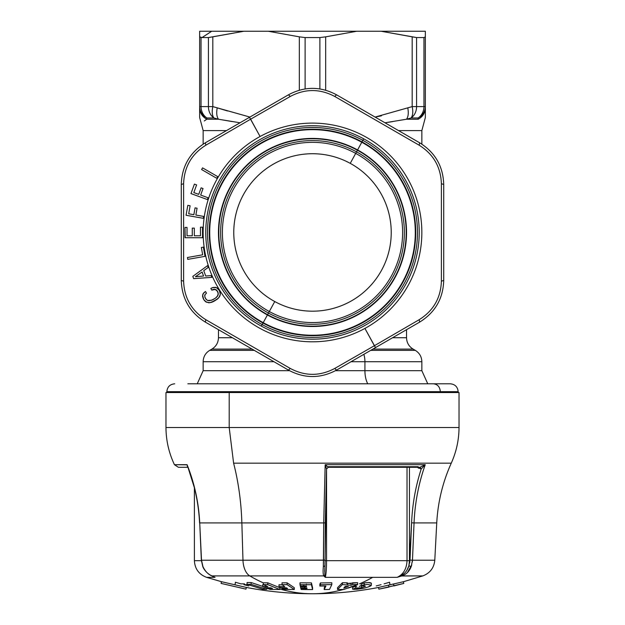 <?xml version="1.0" encoding="UTF-8"?>
<svg xmlns="http://www.w3.org/2000/svg" width="625" height="625" viewBox="0 0 625 625"><rect width="100%" height="100%" fill="white"/><g stroke="black" fill="none" stroke-linecap="round" stroke-linejoin="round"><path stroke-width="0.94" d="M274.016 301.141L271.766 299.828M264.812 295.102L262.766 293.492M256.547 287.844L254.742 285.961L256.547 287.844M249.367 279.5L247.852 277.391M243.43 270.242L242.219 267.938M238.836 260.242L237.953 257.789M235.68 249.703L235.148 247.156M234.023 238.82L233.859 236.227M233.906 227.82L234.102 225.227M235.32 216.906L235.875 214.367M238.242 206.297L239.141 203.859M242.609 196.203L243.844 193.914M248.344 186.812L249.891 184.719M255.336 178.312L257.156 176.453M263.445 170.875L265.508 169.289M272.508 164.633L274.773 163.352M282.352 159.727L284.773 158.766M292.789 156.227L295.32 155.617M303.609 154.227L306.195 153.977M314.602 153.75L317.203 153.859M325.555 154.812L328.109 155.289M336.25 157.391L338.719 158.219M346.484 161.438L348.812 162.594M355.695 153.383A90.102 90.102 0 0 0 233.422 189.258A90.102 90.102 0 0 0 269.305 311.531A90.102 90.102 0 0 1 233.422 189.258A90.102 90.102 0 0 1 355.695 153.383L350.25 163.359A78.734 78.734 0 0 0 243.406 194.711A78.734 78.734 0 0 0 274.75 301.547L269.305 311.531A90.102 90.102 0 0 0 391.578 275.656A90.102 90.102 0 0 0 355.695 153.383A90.102 90.102 0 0 1 391.578 275.656A90.102 90.102 0 0 1 269.305 311.531L274.75 301.547A78.734 78.734 0 0 0 381.594 270.203A78.734 78.734 0 0 0 350.25 163.359L356.539 151.844A91.852 91.852 0 0 1 393.109 276.492A91.852 91.852 0 0 1 268.461 313.062L269.305 311.531L268.461 313.062A91.852 91.852 0 0 1 231.891 188.414A91.852 91.852 0 0 1 356.539 151.844L355.695 153.383M356.055 166.867L358.195 168.344M364.773 173.578L366.688 175.336M372.469 181.438L374.125 183.453M378.992 190.297L380.352 192.523M384.227 199.984L385.258 202.367M388.047 210.297L388.742 212.805M390.398 221.047L390.734 223.633M391.219 231.156L391.219 233.758M390.633 242.141L390.273 244.719M388.523 252.938L387.805 255.445M384.922 263.336L383.859 265.719M379.906 273.133L378.531 275.344M373.578 282.133L371.906 284.125M366.055 290.164L364.117 291.906M357.492 297.07L355.328 298.523M348.039 302.711L345.703 303.844M337.898 306.977L335.422 307.773M327.266 309.789L324.695 310.234M316.336 311.094L313.734 311.18M305.336 310.859L302.75 310.578M294.477 309.094L291.953 308.461M283.969 305.836L281.555 304.852M268.461 313.062A91.852 91.852 0 0 0 393.109 276.492A91.852 91.852 0 0 0 356.539 151.844A91.852 91.852 0 0 0 231.891 188.414A91.852 91.852 0 0 0 268.461 313.062L267.578 314.68L268.461 313.062M357.422 150.234A93.695 93.695 0 0 1 394.719 277.375A93.695 93.695 0 0 1 267.578 314.68A93.695 93.695 0 0 1 230.281 187.539A93.695 93.695 0 0 1 357.422 150.234L356.539 151.844L357.422 150.234A93.695 93.695 0 0 0 230.281 187.539A93.695 93.695 0 0 0 267.578 314.68A93.695 93.695 0 0 0 394.719 277.375A93.695 93.695 0 0 0 357.422 150.234M267.414 314.984A94.039 94.039 0 0 1 229.969 187.367A94.039 94.039 0 0 1 357.586 149.93A94.039 94.039 0 0 1 395.031 277.539A94.039 94.039 0 0 1 267.414 314.984A94.039 94.039 0 0 0 395.031 277.539A94.039 94.039 0 0 0 357.586 149.93L361.781 142.25A102.789 102.789 0 0 1 402.703 281.734A102.789 102.789 0 0 1 263.219 322.664L267.414 314.984L263.219 322.664A102.789 102.789 0 0 1 222.297 183.172A102.789 102.789 0 0 1 361.781 142.25L357.586 149.93A94.039 94.039 0 0 0 229.969 187.367A94.039 94.039 0 0 0 267.414 314.984M263.219 322.664A102.789 102.789 0 0 0 402.703 281.734A102.789 102.789 0 0 0 361.781 142.25A102.789 102.789 0 0 0 222.297 183.172A102.789 102.789 0 0 0 263.219 322.664M263.008 323.047A103.227 103.227 0 0 1 221.906 182.969A103.227 103.227 0 0 1 361.992 141.867A103.227 103.227 0 0 1 403.094 281.945A103.227 103.227 0 0 1 263.008 323.047A103.227 103.227 0 0 0 403.094 281.945A103.227 103.227 0 0 0 361.992 141.867L362.828 140.328L361.992 141.867A103.227 103.227 0 0 0 221.906 182.969A103.227 103.227 0 0 0 263.008 323.047L262.172 324.578A104.977 104.977 0 0 1 220.375 182.125A104.977 104.977 0 0 1 362.828 140.328A104.977 104.977 0 0 1 404.625 282.781A104.977 104.977 0 0 1 262.172 324.578A104.977 104.977 0 0 0 404.625 282.781A104.977 104.977 0 0 0 362.828 140.328L363.664 138.797A106.727 106.727 0 0 1 406.164 283.625A106.727 106.727 0 0 1 261.336 326.117L262.172 324.578L261.336 326.117A106.727 106.727 0 0 1 218.836 181.289A106.727 106.727 0 0 1 363.664 138.797L362.828 140.328A104.977 104.977 0 0 0 220.375 182.125A104.977 104.977 0 0 0 262.172 324.578L263.008 323.047M260.07 328.422A109.352 109.352 0 0 1 216.539 180.031A109.352 109.352 0 0 1 364.922 136.492A109.352 109.352 0 0 1 408.461 284.883A109.352 109.352 0 0 1 260.07 328.422A109.352 109.352 0 0 0 408.461 284.883A109.352 109.352 0 0 0 364.922 136.492A109.352 109.352 0 0 0 216.539 180.031A109.352 109.352 0 0 0 260.07 328.422M363.664 138.797A106.727 106.727 0 0 0 218.836 181.289A106.727 106.727 0 0 0 261.336 326.117A106.727 106.727 0 0 0 406.164 283.625A106.727 106.727 0 0 0 363.664 138.797M363.883 585.766L365.43 586.273L364.227 585.758L361.117 586.055L364.266 584.742L367.578 584.43L371.32 585.266C371.203 585.992 368.477 587.023 363.133 588.367L356.859 589.266L352.586 589.164L355.734 588.094L361.555 587.742L365.43 586.273L361.555 587.742L361.555 585.984L361.555 587.742L357.023 588.312L355.734 588.094L355.734 586.305L356.672 586.516L356.133 586.461M368.219 586.977L371.32 585.266L367.578 584.43L364.266 584.742L359.273 586.367M355.734 586.305L352.586 587.383L355.734 586.305L355.734 588.094L352.586 589.164L352.586 587.383L352.586 589.164L354.617 589.352M364.398 588.078L366.078 587.648M371.32 585.266L371.398 583.258L368.305 582.602M371.32 583.469C371.266 582.508 368.914 582.336 364.266 582.938L361.117 584.258L361.117 586.055L361.117 584.258L364.266 582.938L364.266 584.742L364.266 582.938L365.508 582.789M361.117 586.055L362.297 585.883M263.289 582.82L263.289 584.633L267.867 586.656L262.742 586.562L262.742 584.766L263.641 584.789L262.742 584.766L262.742 586.562L265.656 587.742L270.781 587.836L272.445 588.469L267.32 588.375L267.32 587.781L267.32 588.375L270.234 589.414L279.844 589.508L279.844 587.727L279.844 589.508L267.781 584.625L267.781 582.82L267.781 584.625L263.289 584.633L263.289 582.82L267.781 582.82L279.844 587.727L267.781 582.82L263.172 582.82A349.922 198.945 -90 0 1 249.773 575.898L323.758 575.898L325.297 577.344L397.141 577.344L401.93 575.898L422.836 575.898L403.383 581.742L403.773 583.445L378.883 589.18L378.492 587.461L378.883 589.164L403.773 583.438L403.375 581.734L403.773 583.438L393.969 585.922L393.523 583.992L393.914 585.695L388.938 586.844L388.547 585.141L388.984 587.07L388.594 585.367L388.984 587.07L378.883 589.164L378.492 587.461L403.375 581.734L378.492 587.461C356.727 591.648 334.727 593.742 312.5 593.75A349.922 198.945 -90 0 1 279.844 589A349.922 198.945 90 0 0 312.5 593.75A349.922 198.945 90 0 0 343.438 589.492M412.32 561.977L412.469 560.211L434.789 560.211C434.023 567.891 430.031 573.117 422.836 575.898L401.625 575.992M331.82 582.781L320.422 582.938L319.859 586.055L325.938 586.016L324.18 589.562L324.352 587.477L324.18 589.562L329.5 589.445L331.82 584.586L320.422 584.742L319.859 586.055L319.859 584.258L320.422 582.938L320.422 584.742L320.422 582.938L331.82 582.781L331.82 584.586L331.82 582.781M325.102 586.031L324.352 587.477L325.102 586.031M357.633 582.695L346.781 583.5L350.992 583.484L350.992 585.289L342.398 584.547L337.539 589.508L343.773 589.492L357.633 584.5L352.664 584.609L350.992 585.289L350.992 583.484L352.664 582.805L352.664 584.609L352.664 582.805L357.633 582.695L357.633 584.5L357.633 582.695M347.367 582.82L342.398 582.742L337.539 587.727L337.539 589.508L337.539 587.727L342.398 582.742L342.398 584.547L342.398 582.742L347.367 582.82L347.367 584.625L347.367 582.82M294.312 587.727L287.094 582.82L282.039 582.82L282.039 584.633L284.773 586.656L279 586.562L280.742 587.742L286.516 587.836L287.516 588.469L281.734 588.375L283.477 589.414L294.312 589.508L287.094 584.625L282.039 584.633L282.039 582.82L287.094 582.82L287.094 584.625L287.094 582.82L294.312 587.727L294.312 589.508L294.312 587.727M282.305 584.836L279 584.766L279 586.562L279 584.766L282.305 584.836M312.594 587.789L311.438 582.898L299.992 582.82L311.438 582.898L311.438 584.703L303.461 584.695L299.992 584.633L299.992 582.82L300.273 585.938L306.375 586.031L306.539 586.734L300.438 586.648L300.711 587.82L306.82 587.914L306.977 588.539L300.875 588.453L301.156 589.492L312.594 589.562L311.438 582.898L312.594 589.562L312.594 587.789M407.438 572.531L411.734 564.93L411.203 566.578L408.891 565.773M407.008 570.094L408.875 565.852C407.5 570.258 405.055 573.445 401.531 575.422L401.93 575.898L397.141 577.344L325.297 577.344C326.094 574.43 326.508 568.867 326.555 560.664L407.023 560.664C406.656 568.867 403.359 574.43 397.141 577.344C403.359 574.43 406.656 568.867 407.023 560.664L409.445 560.664L408.875 565.852L410.016 560.117L412.469 560.211L414.047 522.922L436.742 522.922L414.047 522.922C414.938 502.672 418.672 483.258 425.25 464.68L325.172 464.68L323.719 522.922L323.352 566.578C322.93 571.188 323.062 574.297 323.758 575.898L324.789 575.422L323.758 575.898L249.773 575.898A17.5 9.945 -90 0 1 242.977 560.211L325.102 560.117L324.789 575.422L325.297 577.344L323.758 575.898C323.062 574.375 322.93 571.273 323.352 566.578L324.953 565.852L323.352 566.578L323.516 560.211L242.977 560.211L241.859 522.922L323.719 522.922L241.859 522.922A166.211 94.5 90 0 0 233.609 463.164L451.266 463.164C442.711 482.18 437.875 502.102 436.742 522.922L434.789 560.211L412.469 560.211L411.203 566.578C409.414 571.273 406.32 574.375 401.93 575.898L401.531 575.422L404.664 573.078M325.297 577.344L325.297 577.344C326.094 574.43 326.508 568.867 326.555 560.664L326.555 468.961L326.555 560.664L325.102 560.664M391.391 463.164L233.609 463.164A166.211 94.5 -90 0 1 241.859 522.922L199.727 522.922L201.516 560.211L199.727 522.922L241.859 522.922L242.977 560.211L201.516 560.211L202.945 566.578C205.156 571.273 208.117 574.375 211.82 575.898L211.18 575.422L211.82 575.898C208.039 574.297 205.078 571.195 202.945 566.578L201.516 560.211L242.977 560.211A17.5 9.945 90 0 0 249.773 575.898L211.82 575.898L215.062 577.344L206.602 577.344L215.062 577.344L211.82 575.898L249.773 575.898A349.922 198.945 90 0 0 263.172 582.82A349.922 198.945 90 0 0 263.289 582.875M348.023 588.125A349.922 198.945 90 0 0 357.508 584.68M359.5 583.844A349.922 198.945 90 0 0 372.703 577.344M187.281 465.469L187.078 464.68C194.516 483.258 198.734 502.672 199.727 522.922L199.727 522.922C198.727 502.672 194.508 483.258 187.078 464.68L174.406 464.68L178.414 467.297L187.953 467.297L194.398 487.773L194.398 560.664L201.383 560.664L194.398 560.664C194.852 568.867 198.922 574.43 206.602 577.344L221.469 581.703L221.078 583.406L245.961 589.148L246.352 587.43L221.477 581.695L221.078 583.398L221.477 581.695L246.352 587.43L245.961 589.141L221.078 583.398L245.961 589.141L246.352 587.43C268.172 591.641 290.219 593.742 312.5 593.75M262.742 586.375L251.125 582.531L247.07 582.5L247.07 584.305L262.734 589.266L266.789 589.297L251.125 584.336L247.07 584.305L247.07 582.5L251.125 582.531L251.125 584.336L251.125 582.531L262.742 586.375M248.789 585.93L243.938 584.68L247.367 584.68M381.062 584.68L376.211 585.93M389.883 584.266L389.586 582.242L384.094 583.844M244.492 583.844L240.906 583.844L235.414 582.242L235.117 584.266M281.734 587.766L281.734 588.375L281.734 587.766M393.516 583.984L388.539 585.133M300.875 587.828L300.875 588.453L300.875 587.828M300.438 585.945L300.438 586.648L300.438 585.945M306.539 584.945L306.375 584.234M409.422 561.781L409.891 561.641L409.422 561.781L409.891 561.641L409.727 562.695M397.141 577.344L401.531 575.422C405.117 573.367 407.562 570.18 408.875 565.852L411.203 566.578M409.445 560.117L409.445 467.297L409.445 560.664L407.023 560.664L407.023 467.297L407.023 560.664L325.023 560.664M324.711 571.57L324.906 567.094M324.945 566.016L324.859 567.984M199.727 522.891L201.352 560.203L202.773 566.523C202.719 566.703 204.844 572.336 211.617 575.836L212.938 576.398M266.789 587.773L266.789 589.297L266.789 587.773M270.234 589.414L267.32 588.375L272.445 588.469L270.781 587.836L265.656 587.742L262.742 586.562L267.867 586.656L263.289 584.633L267.781 584.625L279.844 589.508L270.234 589.414M324.18 589.562L325.938 586.016L319.859 586.055L320.422 584.742L331.82 584.586L329.5 589.445L324.18 589.562M337.539 589.508L342.398 584.547L350.992 585.289L352.664 584.609L357.633 584.5L343.773 589.492L337.539 589.508M345.195 586.43L343.781 588.109L348.375 586.391L345.195 586.43L348.375 586.391L343.781 588.109L345.195 586.43M283.477 589.414L281.734 588.375L287.516 588.469L286.516 587.836L280.742 587.742L279 586.562L284.773 586.656L282.039 584.633L287.094 584.625L294.312 589.508L283.477 589.414M304.016 586.008L300.273 585.938L299.992 584.633L303.461 584.695A351.672 36.758 90 0 0 304.016 586.008A351.672 36.758 -90 0 1 303.461 584.695L311.438 584.703L312.594 589.562L305.773 589.57A351.672 36.758 -90 0 1 305.219 588.531L306.977 588.539L306.82 587.914L304.898 587.898A351.672 36.758 -90 0 1 304.336 586.719L306.539 586.734L306.375 586.031L304.016 586.008M305.773 589.57L301.156 589.492L300.875 588.453L305.219 588.531A351.672 36.758 90 0 0 305.773 589.57M304.898 587.898L300.711 587.82L300.438 586.648L304.336 586.719A351.672 36.758 90 0 0 304.898 587.898M324.961 565.93L326.562 468.93L325.172 464.68L326.547 469.039L325.312 522.836L323.719 522.922L325.305 522.828L325.109 560.133L323.516 560.211L323.719 522.922L325.172 464.68L328.273 467.289L325.172 464.68L425.25 464.68L421.188 469.039L417.188 467.297L421.188 469.039C415.602 486.312 412.398 504.242 411.594 522.828L414.047 522.922L412.469 560.211L410.016 560.117L411.594 522.828C412.398 504.242 415.602 486.312 421.188 469.039L425.25 464.68C418.664 483.258 414.93 502.672 414.047 522.922L411.594 522.828L409.445 560.664M211.82 575.898L211.18 575.422M213.891 576.852L213.125 576.516M262.734 589.266L247.07 584.305L251.125 584.336L266.789 589.297L262.734 589.266M421.188 469.039L420.102 467.289L421.188 469.039L425.25 464.68L419.938 467.297L328.273 467.289L326.555 468.93M451.266 463.164C456.359 451.836 458.945 439.961 459.031 427.539L165.969 427.539L229.195 427.539L233.609 463.164L229.195 427.539L395.805 427.539M328.273 467.289L328.039 466.711L328.273 467.289L326.547 469.039M328.039 466.711L418.164 466.711M418.492 468.227L418.711 467.297L418.492 468.227M395.805 392.547L229.195 392.547L229.195 427.539L229.195 392.547L165.969 392.547L165.969 427.539C166.055 439.961 168.641 451.836 173.734 463.164L174.406 464.68L187.07 464.844M187.25 466.102L187.781 466.836M229.195 392.547L459.031 392.547L459.031 427.539M199.57 522.914C198.602 503.258 194.594 484.375 187.555 466.266L187.602 466.383M166.844 391.672L440.328 391.672L440.328 392.547L166.844 392.547L166.844 391.672C167.312 386.891 169.938 384.266 174.719 383.797M191.586 383.797L450.281 383.797C455.062 384.266 457.688 386.891 458.156 391.672L458.156 392.547L440.328 392.547L440.328 391.672L458.156 391.672L184.672 391.672M450.281 383.797L433.414 383.797C437.609 384.266 439.914 386.891 440.328 391.672C439.914 386.891 437.609 384.266 433.414 383.797L187.844 383.797M437.156 383.797L421.898 383.797M364.922 370.688L421.852 370.688L364.922 370.688A17.5 8.391 -90 0 0 367.758 383.797A17.5 8.391 90 0 1 364.922 370.688L364.922 361.719L421.852 361.719L364.922 361.719L364.922 370.688L335.477 370.688L364.922 370.688M218.461 329.68L218.461 337.727L232.398 337.727L218.461 337.727C218.297 342.688 216.109 346.477 211.898 349.094L252.078 349.094L211.898 349.094L209.711 350.359L254.266 350.359L209.711 350.359C205.5 352.977 203.312 356.766 203.148 361.719L273.953 361.719L203.148 361.719L203.148 370.688L289.523 370.688L203.148 370.688L197.242 383.797M351.047 361.719L364.922 361.719A13.125 6.289 -90 0 0 363.836 354.336A13.125 6.289 90 0 1 364.922 361.719L351.047 361.719M370.734 350.359L415.289 350.359L370.734 350.359M372.922 349.094L413.102 349.094L372.922 349.094M392.602 337.727L406.539 337.727L392.602 337.727M398.508 130.594L421.852 130.594L398.508 130.594M203.148 144.148L203.148 130.594L226.492 130.594L203.148 130.594L199.648 117.5L199.648 107.859C199.844 112.945 202.227 116.734 206.789 119.227L206.789 119.227C199.695 125.117 199.695 125.117 206.789 119.227L218.469 119.227L240.016 122.781L218.469 119.227C216.695 116.734 216.281 112.945 217.227 107.859L249.914 117.07L212.82 106.602L212.82 36.844L243.883 31.25L268.266 31.25L299.336 36.844L299.336 90.211L299.336 36.844L268.266 31.25L381.117 31.25L412.18 36.844L412.18 106.602L375.086 117.07L407.773 107.859C408.719 112.945 408.305 116.734 406.531 119.227L418.211 119.227C425.305 125.117 425.305 125.117 418.211 119.227C422.773 116.734 425.156 112.945 425.352 107.859L425.352 117.5L421.852 130.594L421.852 144.148M384.984 122.781L406.531 119.227L411.102 117.961L418.094 117.961L411.102 117.961L406.531 119.227C408.305 116.734 408.719 112.945 407.773 107.859L412.18 106.602L412.18 36.844L416.578 37.562L416.578 106.602L412.18 106.602C413.227 111.711 412.867 115.5 411.102 117.961C412.867 115.5 413.227 111.711 412.18 106.602L423.961 106.602A13.125 11.734 90 0 1 418.094 117.961L418.211 119.227C425.305 125.117 425.305 125.117 418.211 119.227L406.531 119.227M392.734 121.586L388.117 122.328M325.664 90.211L325.664 36.844L356.734 31.25L325.664 36.844L325.664 90.211M425.352 107.859L425.352 106.602L425.352 107.859C425.156 112.945 422.773 116.734 418.211 119.227L418.094 117.961C422.727 115.5 425.148 111.711 425.352 106.602L425.352 31.25L425.352 36.844L423.961 37.562L416.578 37.562L381.117 31.25L425.352 31.25L199.648 31.25L211.711 31.25L199.648 31.25L199.648 106.602C199.852 111.711 202.273 115.5 206.906 117.961L206.789 119.227L206.906 117.961L213.898 117.961L218.469 119.227L213.898 117.961C212.133 115.5 211.773 111.711 212.82 106.602L217.227 107.859C216.281 112.945 216.695 116.734 218.469 119.227L206.789 119.227C199.695 125.117 199.695 125.117 206.789 119.227L204.289 120.953M232.266 121.586L218.867 119.289M381.438 115.836L375.086 117.07L381.438 115.836M319.883 37.562L325.664 36.844L319.883 37.562L305.117 37.562L299.336 36.844L305.117 37.562L319.883 37.562L319.883 88.945L319.883 37.562L325.664 36.844L319.883 37.562M305.117 88.945L305.117 37.562L305.117 88.945M208.422 37.562L212.82 36.844L212.82 106.602L208.422 106.602L208.422 37.562L202.016 37.562L211.711 31.25L243.883 31.25L208.422 37.562L208.422 106.602L212.82 106.602A13.125 6.352 106.6 0 0 213.898 117.961A13.125 10.953 -90 0 1 208.422 106.602L201.039 106.602L201.039 37.562L199.648 36.844L202.016 37.562L199.648 36.844L199.648 31.25L199.648 36.844L199.648 31.25L211.711 31.25L202.016 37.562L208.422 37.562M227.5 110.969L217.227 107.859M425.352 31.25L425.352 106.602L416.578 106.602A13.125 10.953 90 0 1 411.102 117.961L418.094 117.961L411.102 117.961A13.125 10.953 -90 0 0 416.578 106.602L416.578 37.562L423.961 37.562L423.961 106.602L423.961 37.562L425.352 36.844M224.641 110.055L226.914 110.781M411.102 117.961A13.125 6.352 -106.6 0 0 412.18 106.602M299.336 36.844L305.117 37.562L299.336 36.844M212.82 106.602L212.82 106.602C211.773 111.711 212.133 115.5 213.898 117.961L206.906 117.961A13.125 11.734 -90 0 1 201.039 106.602L199.648 106.602L199.648 107.859C199.844 112.945 202.227 116.734 206.789 119.227M206.906 117.961A13.125 12.703 180 0 1 199.648 106.602L199.648 36.844L201.039 37.562L201.039 106.602A13.125 11.734 90 0 0 206.906 117.961L206.531 117.773M199.648 106.602L208.422 106.602A13.125 10.953 90 0 0 213.898 117.961M423.961 106.602L425.352 106.602A13.125 12.703 180 0 1 418.094 117.961A13.125 11.734 -90 0 0 423.961 106.602M350.25 163.359A78.734 78.734 0 0 1 381.594 270.203A78.734 78.734 0 0 1 274.75 301.547A78.734 78.734 0 0 1 243.406 194.711A78.734 78.734 0 0 1 350.25 163.359M410.375 551.477L409.969 551.477L410.375 551.477M410.023 559.789L409.5 559.789L410.023 559.789M374.375 345.727L334.727 368.453L374.375 345.727L364.922 328.422L375.516 347.594L336.555 370.086C320.523 378.68 304.484 378.68 288.445 370.086L205.336 322.102C189.875 312.516 181.859 298.625 181.281 280.438L181.281 184.477C181.859 166.289 189.875 152.398 205.336 142.805L249.484 117.32L260.078 136.492L250.625 119.188L290.273 96.453C305.094 88.602 319.906 88.602 334.727 96.453L419.172 145.211C433.375 154.109 440.781 166.945 441.391 183.703L441.391 281.211C440.781 297.969 433.375 310.797 419.172 319.703L374.375 345.727L419.172 319.703L419.664 322.102L375.516 347.594L374.375 345.727M334.719 368.461C319.906 376.305 305.094 376.305 290.273 368.453L205.828 319.703C191.625 310.797 184.219 297.969 183.609 281.211L183.609 183.703C184.219 166.945 191.625 154.117 205.828 145.211L250.625 119.188L205.828 145.211L205.336 142.805L205.828 145.211C191.625 154.117 184.219 166.945 183.609 183.703L181.281 184.477L183.609 183.703L183.609 281.211L181.281 280.438L183.609 281.211C184.219 297.969 191.625 310.797 205.828 319.703L205.336 322.102L205.828 319.703L290.273 368.453L288.445 370.086L290.273 368.453C305.094 376.305 319.906 376.305 334.719 368.461L336.555 370.086L334.719 368.461M202.492 232.453L202.492 227.18L200.445 227.18L200.445 235.805L194.32 235.805L194.32 228.125L192.273 228.125L192.273 235.805L187.023 235.805L187.023 227.422L185 227.422L185 237.727L202.492 237.727L202.492 232.453M188.703 213.789L190.117 205.758L187.812 205.352L186.062 215.273L203.289 218.312L203.625 216.422L195.867 215.055L197.078 208.211L195.062 207.859L193.852 214.695L188.703 213.789L193.852 214.695L195.062 207.859L197.078 208.211L195.062 207.859L197.078 208.211L195.867 215.055L197.078 208.211L195.867 215.055L203.625 216.422L203.289 218.312L186.062 215.273L203.289 218.312L186.062 215.273L187.812 205.352L186.062 215.273L187.812 205.352L190.117 205.758L187.812 205.352L190.117 205.758L188.703 213.789M193.828 192.578L196.609 184.914L194.406 184.109L190.961 193.578L207.406 199.562L208.062 197.758L200.664 195.062L203.039 188.539L201.117 187.836L198.742 194.367L193.828 192.578L198.742 194.367L201.117 187.836L203.039 188.539L201.117 187.836L203.039 188.539L200.664 195.062L203.039 188.539L200.664 195.062L208.062 197.758L207.406 199.562L190.961 193.578L207.406 199.562L190.961 193.578L194.406 184.109L196.609 184.914L194.406 184.109L196.609 184.914L193.828 192.578L196.609 184.914L193.828 192.578L198.742 194.367L201.117 187.836M201.602 169.539L216.75 178.281L217.711 176.617L202.562 167.867L201.602 169.539L202.562 167.867L201.602 169.539L216.75 178.281L201.602 169.539L202.562 167.867L217.711 176.617L202.562 167.867L217.711 176.617L216.75 178.281L201.602 169.539M208.195 267.484L207.531 265.664L192.812 276.383L193.633 278.633L211.797 277.383L211.141 275.578L205.719 276.023L203.75 270.617L208.195 267.484L203.75 270.617L205.719 276.023L203.75 270.617L205.719 276.023L211.141 275.578L211.797 277.383L193.633 278.633L211.797 277.383L193.633 278.633L192.812 276.383L193.633 278.633L192.812 276.383L207.531 265.664L192.812 276.383L207.531 265.664L208.195 267.484L207.531 265.664M218.688 289.422L220.094 292.07L220.344 294.43L219.555 296.664L217.727 298.789L211.266 302.398L208.586 302.758L205.352 301.492L203.703 299.477L202.562 296.109L203.227 293.547L205.508 291.516L206.477 293.188L204.953 294.648L204.844 297.016L206.234 299.484L207.664 300.461L209.414 300.719L212.672 299.789L215.5 298.117L217.742 295.727L218.234 293.227L216.984 290.57L214.688 289.289L211.773 290.125L210.812 288.453L212.336 287.695L210.812 288.453L211.773 290.125L215.336 289.398L217.578 291.461L218.25 294.062L217.18 296.539L215.5 298.117L211.516 300.273L207.664 300.461L206.234 299.484L204.844 297.016L204.953 294.648L206.477 293.188L205.508 291.516L203.797 292.812L202.617 295.188L203.703 299.477L206.336 302.148L209.883 302.695L214.891 300.766L218.781 297.734L220.344 294.43L219.367 290.43L216.336 287.555L212.336 287.695L215.414 287.297L217.32 288.086M187.445 257.5L187.773 259.375L205.008 256.336L203.383 247.141L201.367 247.492L202.664 254.813L187.445 257.5L202.664 254.813L201.367 247.492L203.383 247.141L201.367 247.492L203.383 247.141L205.008 256.336L203.383 247.141L205.008 256.336L187.773 259.375L205.008 256.336L187.773 259.375L187.445 257.5M202.492 237.727L185 237.727L202.492 237.727L185.219 237.727L185 227.422L185 237.727L185 227.422L187.023 227.422L185.219 227.422L187.023 227.422L187.023 235.805L187.023 227.422L187.023 235.805L192.273 235.805L192.273 228.125L194.32 228.125L192.273 228.125L194.32 228.125L194.32 235.805L194.32 228.125L194.32 235.805L200.445 235.805L200.445 227.18L202.492 227.18M214.891 300.766L212.758 301.859L214.891 300.766M211.266 302.398L212.758 301.859L211.266 302.398M208.586 302.758L209.883 302.695L208.586 302.758M206.336 302.148L205.352 301.492L206.336 302.148M204.484 300.617L203.703 299.477L204.484 300.617M203.016 298.047L203.703 299.477L203.016 298.047M202.562 296.109L202.695 297.039L202.562 296.109M202.836 294.336L203.227 293.547L202.836 294.336M203.797 292.812L204.586 292.156L203.797 292.812M205.508 291.516L204.586 292.156L205.508 291.516M216.43 297.336L215.5 298.117L216.43 297.336M217.742 295.727L217.18 296.539L217.742 295.727M218.25 294.062L218.102 294.914L218.25 294.062M218.016 292.359L217.578 291.461L218.016 292.359M216.984 290.57L217.578 291.461L216.984 290.57M215.922 289.672L216.492 290.07L215.922 289.672M214.688 289.289L214.023 289.289L214.688 289.289M213.328 289.453L212.578 289.719L213.328 289.453M211.773 290.125L212.578 289.719L211.773 290.125L210.812 288.453L211.773 290.125M441.391 281.211L443.719 280.438C443.141 298.625 435.125 312.508 419.664 322.102L419.172 319.703C433.375 310.797 440.781 297.969 441.391 281.211L441.391 183.703L443.719 184.477L443.719 280.438L441.391 281.211M419.172 145.211L419.664 142.805C435.125 152.398 443.141 166.289 443.719 184.477L441.391 183.703C440.781 166.945 433.375 154.117 419.172 145.211L334.727 96.453L336.555 94.82L419.664 142.805L419.172 145.211M249.57 117.266L288.445 94.82C304.477 86.227 320.516 86.227 336.555 94.82L334.727 96.453C319.906 88.602 305.094 88.602 290.281 96.453L288.445 94.82L290.281 96.453L250.625 119.188L249.484 117.32L288.445 94.82L205.336 142.805C189.875 152.398 181.852 166.289 181.281 184.477C181.859 166.289 189.875 152.398 205.336 142.805C189.875 152.398 181.859 166.289 181.281 184.477L181.281 280.438L181.281 184.477M181.281 280.438C181.859 298.625 189.875 312.516 205.336 322.102C189.883 312.516 181.859 298.625 181.281 280.438C181.859 298.625 189.883 312.516 205.336 322.102L288.445 370.086C304.484 378.68 320.523 378.68 336.555 370.086C320.516 378.68 304.484 378.68 288.445 370.086C304.484 378.68 320.516 378.68 336.555 370.086L419.664 322.102C435.125 312.508 443.141 298.625 443.719 280.438C443.141 298.617 435.125 312.508 419.664 322.102C435.125 312.508 443.141 298.617 443.719 280.438L443.719 184.477L443.719 280.438M375.43 347.648L336.555 370.086M185 237.727L185 227.422L185.219 237.727M203.625 216.422L203.289 218.312M207.672 198.828L207.406 199.562M190.961 193.578L194.406 184.109M211.141 275.578L211.328 276.086M206.477 293.188L204.953 294.648M204.758 295.188L204.672 295.766M204.844 297.016L205.109 297.711M205.469 298.453L206.891 300.07L208.492 300.664M209.414 300.719L212.672 299.789L215.5 298.117M210.812 288.453L213.422 287.375M215.414 287.297L217.18 287.969M219.695 291.164L220.133 292.289M220.336 293.266L219.969 295.773M219.555 296.664L218.375 298.141M217.727 298.789L216.43 299.797M443.719 184.477C443.141 166.289 435.125 152.398 419.664 142.805C435.117 152.398 443.141 166.289 443.719 184.477C443.141 166.289 435.117 152.398 419.664 142.805L336.555 94.82C320.516 86.227 304.477 86.227 288.445 94.82C304.477 86.234 320.516 86.234 336.555 94.82C320.516 86.234 304.477 86.234 288.445 94.82M375.516 347.594L419.664 322.102M443.719 257.852L443.719 203.453M400.141 131.531L352.805 104.203M181.281 207.063L181.281 261.461M224.859 333.375L272.188 360.703M202.094 272L195.43 276.711L203.562 276.039L202.094 272L203.562 276.039L195.43 276.711L202.094 272M406.539 329.68L406.539 337.727C406.703 342.688 408.891 346.477 413.102 349.094L415.289 350.359C419.5 352.977 421.688 356.766 421.852 361.719L421.852 370.688L427.758 383.797"/></g></svg>
